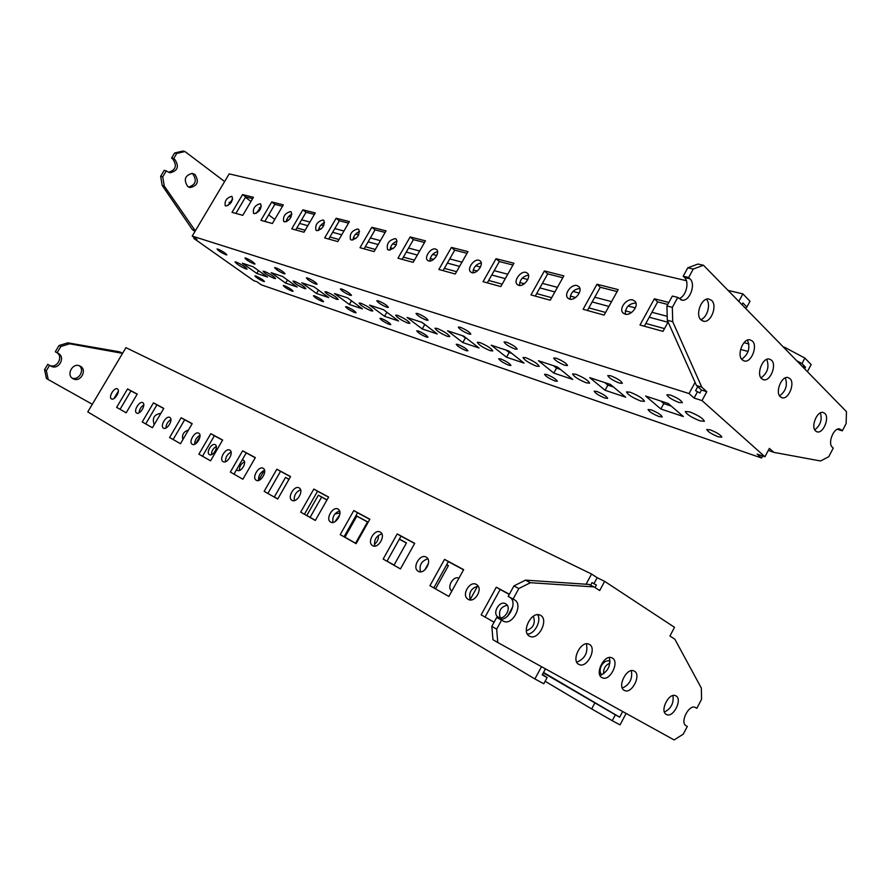 <?xml version="1.0" encoding="UTF-8"?>
<svg xmlns="http://www.w3.org/2000/svg" width="891" height="891" viewBox="0 0 891 891"><rect width="100%" height="100%" fill="white"/><g stroke="black" fill="none" stroke-linecap="round" stroke-linejoin="round"><path stroke-width="1.34" d="M578.738 664.341C570.975 660.587 580.798 640.573 588.673 644.07L589.43 644.427C597.104 648.336 587.236 668.205 579.373 664.63L578.738 664.341M529.421 636.118C521.035 632.042 531.203 611.304 539.757 615.002L540.648 615.425C548.945 619.679 538.699 640.261 530.156 636.464L529.421 636.118M601.926 677.606C594.453 673.997 604.109 654.328 611.672 657.736L612.373 658.07C619.757 661.824 610.068 681.348 602.516 677.884L601.926 677.606M666.279 714.415C659.574 711.207 668.729 692.519 675.456 695.648L676.024 695.916C682.64 699.257 673.462 717.812 666.735 714.638L666.279 714.415M624.212 690.358C617.006 686.894 626.496 667.559 633.768 670.867L634.414 671.179C641.531 674.788 632.009 693.978 624.758 690.603L624.212 690.358M72.951 378.686C65.923 375.122 72.472 362.57 79.633 365.867L80.39 366.234C87.407 369.888 80.736 382.406 73.574 378.998L72.951 378.686M154.254 424.617C151.916 418.224 154.121 414.46 160.881 413.324M476.362 584.44C469.947 580.464 461.371 594.642 467.586 598.964L468.165 599.342C474.513 603.43 483.2 589.241 477.019 584.886L476.362 584.44M470.348 599.944C468.421 592.715 471.016 588.116 478.133 586.144M610.101 661.122C603.653 658.783 596.97 669.776 601.715 674.921M603.697 673.796C603.263 668.64 605.345 665.076 609.956 663.138M426.165 557.098C420.285 553.434 412.054 567.066 417.779 570.986L418.269 571.309C424.083 575.074 432.425 561.408 426.722 557.465L426.165 557.098M420.485 571.833C419.015 565.217 421.476 560.885 427.869 558.846M380.223 532.072C374.821 528.686 366.903 541.806 372.193 545.37L372.605 545.648C377.951 549.123 385.97 535.97 380.702 532.384L380.223 532.072M374.844 546.094C373.763 540.035 376.091 535.959 381.849 533.865M338.023 509.084C333.045 505.943 325.404 518.584 330.305 521.848L330.661 522.07C335.595 525.289 343.325 512.626 338.424 509.351L338.023 509.084M332.933 522.438C332.165 516.869 334.37 513.038 339.571 510.922M299.109 487.889C294.509 484.971 287.136 497.156 291.691 500.152L292.003 500.341C296.558 503.337 304.02 491.119 299.465 488.112L299.109 487.889M294.297 500.619C293.796 495.507 295.89 491.888 300.579 489.783M263.135 468.287C258.869 465.57 251.741 477.331 255.984 480.082L256.252 480.26C260.484 483.045 267.69 471.25 263.446 468.488L263.135 468.287M264.382 470.281L258.557 480.405C258.29 475.727 260.283 472.33 264.527 470.236M229.767 450.111C225.802 447.572 218.896 458.932 222.861 461.471L223.095 461.627C227.027 464.233 233.999 452.828 230.034 450.278L229.767 450.111M225.445 461.716C225.356 457.373 227.227 454.176 231.07 452.116M198.726 433.193C195.04 430.821 188.346 441.802 192.055 444.163L192.267 444.297C195.931 446.736 202.68 435.71 198.971 433.349L198.726 433.193M194.639 444.286C194.695 440.299 196.466 437.292 199.952 435.276M169.791 417.434C166.339 415.206 159.857 425.831 163.331 428.025L163.51 428.137C166.94 430.431 173.478 419.761 170.003 417.567L169.791 417.434M165.915 428.025C166.105 424.361 167.775 421.543 170.927 419.572M142.749 402.699C139.519 400.605 133.216 410.907 136.49 412.934L136.646 413.045C139.854 415.195 146.202 404.859 142.939 402.821L142.749 402.699M139.085 412.823C139.375 409.448 140.945 406.819 143.785 404.915M117.412 388.899C114.382 386.928 108.268 396.907 111.342 398.812L111.486 398.901C114.493 400.928 120.664 390.904 117.579 389.011L117.412 388.899M113.948 398.567L118.358 391.194M505.631 603.764C499.695 600.077 492.01 612.93 497.813 616.85L498.303 617.173C504.195 620.949 511.98 608.085 506.199 604.143L505.631 603.764M500.207 617.73C498.258 611.07 500.597 606.905 507.213 605.223M458.932 578.203C453.363 575.252 446.402 587.403 451.67 590.889L451.67 590.889M453.218 588.55L457.495 580.787M339.939 513.038L334.949 513.929M334.96 521.692L339.727 514.887M236.616 469.579L237.396 470.337C240.96 472.698 247.152 462.507 243.533 460.235L242.241 459.834M239.434 470.459C239.289 466.528 240.971 463.654 244.479 461.828M215.188 444.698C211.813 442.526 205.854 452.394 209.262 454.499L209.441 454.61C212.793 456.838 218.807 446.937 215.388 444.821L215.188 444.698M211.501 454.655C211.479 450.991 213.083 448.273 216.301 446.48M188.435 430.086C183.579 431.589 181.719 434.763 182.878 439.619M374.365 544.379C377.461 541.928 378.764 538.944 378.263 535.435M590.61 585.198L592.025 582.591L596.369 585.019L595.021 587.525M593.896 583.805L597.182 577.713L591.568 574.027L125.943 347.646L87.775 411.898L534.878 678.953L541.516 666.68M597.182 577.713L604.644 581.355L674.52 627.32L669.921 635.996L674.843 639.181L701.34 688.097L701.562 699.279L696.829 708.289L695.158 707.354C688.676 704.313 679.666 722.701 686.137 725.775L687.306 726.455L683.274 734.151L674.131 739.942L497.779 642.522L492.968 639.705L491.81 626.362L496.688 617.441L503.972 621.472C512.882 625.382 523.318 604.421 514.686 599.977L513.093 599.03L518.818 588.539L530.401 582.703L594.052 586.902L599.688 590.544L604.644 581.355M586.055 584.229L591.568 574.027M534.878 678.953L543.777 683.753L547.119 677.572L542.207 674.888L545.459 668.863M429.941 585.699L448.852 596.458L463.654 569.639L444.531 559.359L429.941 585.699L433.828 587.904L448.362 561.642L463.554 569.806M383.152 559.069L400.449 568.915L414.716 543.332L397.219 533.921L383.152 559.069L386.995 561.241L401.017 536.17L414.627 543.488M340.217 534.622L356.099 543.666L369.865 519.208L353.794 510.565L340.217 534.622L344.015 536.783L357.558 512.793L369.787 519.364M300.679 512.125L315.325 520.467L328.623 497.033L313.81 489.07L300.679 512.125L304.444 514.252L317.53 491.253L328.545 497.178M264.159 491.342L277.702 499.049L290.566 476.562L276.867 469.201L264.159 491.342L267.868 493.447L280.531 471.35L290.488 476.707M230.324 472.074L242.887 479.224L255.338 457.618L242.63 450.79L230.324 472.074L233.977 474.146L246.25 452.906L255.26 457.762M198.882 454.187L210.566 460.836L222.639 440.031L210.811 433.683L198.882 454.187L202.48 456.225L214.375 435.766L222.561 440.165M169.591 437.514L180.483 443.707L192.189 423.659L181.163 417.734L169.591 437.514L173.132 439.519L184.671 419.784L192.122 423.793M142.237 421.944L152.417 427.736L163.788 408.39L153.486 402.843L142.237 421.944L145.723 423.916L156.927 404.859L163.71 408.512M116.643 407.365L126.177 412.8L137.214 394.1L127.558 388.91L116.643 407.365L120.062 409.314L130.955 390.893L137.147 394.212M509.374 594.23L496.298 587.202L481.151 614.846L494.082 622.208M507.603 616.171L512.793 606.682M526.369 630.761C533.386 628.01 535.714 623.165 533.364 616.227M448.852 596.458L433.828 587.904M400.449 568.904L386.995 561.241M356.11 543.666L344.015 536.783M315.325 520.455L304.444 514.252M277.714 499.038L267.868 493.447M242.887 479.224L233.977 474.146M210.566 460.825L202.48 456.225M180.483 443.707L173.132 439.519M152.417 427.736L145.723 423.916M126.177 412.789L120.062 409.314M494.093 622.196L485.049 617.062L500.152 589.497L509.284 594.408M547.119 677.572L542.463 674.409M543.31 672.839L615.358 714.827L612.251 720.674L620.047 724.884L626.117 713.424M543.521 672.438L619.69 717.188L622.686 711.53M470.147 599.61L477.554 586.155M446.614 564.805L448.34 565.74M435.599 588.762L433.884 587.782L435.599 588.762L448.418 565.607L446.681 564.671M399.324 539.189L406.396 543.009M394.045 565.117L387.05 561.141L394.045 565.117L406.463 542.897L399.402 539.066M344.962 537.184L355.542 543.209L344.962 537.184L356.823 516.167L367.504 521.948M315.392 520.355L310.101 517.348L321.618 497.089L326.952 499.985M289.007 479.291L285.543 477.409L274.328 496.989L277.758 498.949L288.951 479.403M195.63 443.751L199.985 436.289M428.493 563.246L424.729 570.017M355.542 543.209L367.571 521.836L355.988 515.566M327.019 499.873L318.354 495.184L306.805 515.477L315.381 520.355M615.358 714.827L619.69 717.188M612.251 720.674L591.669 708.935L594.787 703.099M545.114 681.27L591.669 708.935M500.152 589.497L496.298 587.202M485.049 617.062L481.151 614.846M277.58 498.837L274.328 496.989M288.762 479.302L285.543 477.409M310.101 517.348L306.805 515.477M321.618 497.089L318.354 495.184M356.823 516.167L355.943 515.644M130.955 390.893L127.558 388.91M156.927 404.859L153.486 402.843M184.671 419.784L181.163 417.734M214.375 435.766L210.811 433.683M246.25 452.906L242.63 450.79M280.531 471.35L276.867 469.201M317.53 491.253L313.81 489.07M357.558 512.793L353.794 510.565M401.017 536.17L397.219 533.921M448.362 561.642L444.531 559.359M79.266 365.733C85.046 369.91 78.764 380.78 72.104 378.096M143.529 405.06L143.674 406.162M44.55 369.665L46.354 370.701L48.225 379.555L46.432 378.508L44.55 369.665L47.746 364.341L51.567 366.446C58.917 369.921 65.656 357.258 58.461 353.515L57.124 352.747L60.889 346.476L69.665 343.792L122.546 353.359M49.373 365.254L49.751 365.433C57.091 368.885 63.818 356.266 56.634 352.535L55.298 351.756L59.051 345.508L67.816 342.835L119.695 351.845L121.622 352.803M46.354 370.701L49.562 365.355M92.296 404.28L48.225 379.555M55.298 351.756L57.124 352.747M59.051 345.508L60.889 346.476M67.816 342.835L69.665 343.792M491.81 626.362L496.655 629.146L501.544 620.169M496.655 629.146L497.779 642.522M586.423 643.825C588.138 652.669 584.919 658.783 576.767 662.18M537.663 614.701C541.773 620.693 534.567 634.292 527.394 634.058M609.344 657.513C610.847 666.034 607.729 671.992 599.977 675.389M672.972 695.548C673.919 703.155 671.068 708.646 664.419 712.054M631.385 670.689C632.677 678.875 629.659 684.678 622.297 688.086M498.648 618.543L499.116 618.733C508.026 622.642 518.417 601.77 509.786 597.338L508.193 596.391L513.907 585.944L525.467 580.141L589.074 584.44L594.052 586.902M530.401 582.703L525.467 580.141M518.818 588.539L513.907 585.944M513.093 599.03L508.193 596.391M696.829 708.289L695.047 707.309M231.304 202.324L229.098 202.413M194.929 174.48L192.333 173.4C184.905 175.338 183.379 179.704 187.745 186.497L190.217 187.533C197.691 185.684 199.261 181.33 194.929 174.48M188.647 187.043C195.73 184.771 197.111 180.416 192.812 173.957L191.799 173.355M752.349 341.03L749.854 339.783C742.971 338.346 736.59 355.164 742.225 359.875L744.609 361.067C751.469 362.57 757.918 345.886 752.349 341.03M711.631 300.39L708.713 298.964C701.351 297.627 695.025 314.891 701.017 319.936L703.812 321.295C711.152 322.709 717.567 305.591 711.631 300.39M771.517 360.176L769.211 358.995C762.562 357.525 756.169 374.131 761.627 378.686L763.843 379.8C770.47 381.337 776.919 364.865 771.517 360.176M824.843 413.402L822.983 412.422C816.969 410.885 810.61 426.856 815.588 430.977L817.37 431.912C823.373 433.494 829.766 417.645 824.843 413.402M789.972 378.586L787.822 377.483C781.396 375.98 775.003 392.374 780.304 396.773L782.354 397.832C788.769 399.38 795.206 383.119 789.972 378.586M254.191 213.684C259.359 212.136 261.542 208.94 260.773 204.095L260.072 203.716C254.904 205.298 252.721 208.505 253.523 213.317L254.191 213.684M225.813 205.999C230.747 204.44 232.863 201.333 232.161 196.688L231.537 196.343C226.604 197.936 224.487 201.043 225.211 205.665L225.813 205.999M659.162 416.609L662.258 416.943C661.289 414.861 657.58 412.488 651.121 409.827L648.069 409.515C649.027 411.586 652.724 413.947 659.162 416.609M640.651 401.006L644.471 401.373C643.224 398.633 638.479 395.593 630.238 392.229L626.507 391.895C627.743 394.613 632.454 397.653 640.651 401.006M619.368 383.074L622.363 383.308C621.328 381.014 617.452 378.508 610.725 375.779L607.785 375.568C608.809 377.851 612.674 380.346 619.368 383.074M678.886 402.476L682.361 402.754C681.381 400.404 677.36 397.82 670.31 395.003L666.902 394.746C667.871 397.085 671.859 399.658 678.886 402.476M718.257 436.802L721.833 437.191C720.919 435.064 717.077 432.614 710.316 429.874L706.797 429.495C707.699 431.623 711.519 434.051 718.257 436.802M699.97 420.853L704.38 421.276C703.199 418.469 698.288 415.34 689.645 411.865L685.324 411.475C686.493 414.248 691.371 417.378 699.97 420.853M564.927 365.321L567.522 365.522C566.431 363.283 562.678 360.855 556.251 358.215L553.712 358.026C554.792 360.254 558.534 362.693 564.927 365.321M514.942 349.027L517.203 349.194C516.067 347.011 512.425 344.65 506.277 342.099L504.061 341.932C505.186 344.104 508.817 346.465 514.942 349.027M468.889 334.002L470.86 334.158C469.68 332.031 466.149 329.726 460.246 327.253L458.308 327.108C459.478 329.225 463.008 331.53 468.889 334.002M426.31 320.125L428.048 320.259C426.834 318.187 423.381 315.937 417.723 313.532L416.008 313.409C417.222 315.481 420.663 317.719 426.31 320.125M386.828 307.25L388.376 307.373C387.117 305.346 383.765 303.163 378.307 300.824L376.804 300.712C378.051 302.728 381.393 304.911 386.828 307.25M350.13 295.289L351.5 295.389C350.208 293.417 346.944 291.29 341.687 289.018L340.351 288.918C341.632 290.889 344.895 293.005 350.13 295.289M315.926 284.129L317.14 284.229C315.826 282.302 312.63 280.231 307.573 278.003L306.37 277.914C307.685 279.841 310.87 281.912 315.926 284.129M283.962 273.715L285.053 273.793C283.717 271.911 280.598 269.895 275.698 267.734L274.628 267.645C275.976 269.528 279.083 271.555 283.962 273.715M254.035 263.948L255.015 264.037C253.645 262.188 250.605 260.217 245.871 258.112L244.914 258.034C246.272 259.871 249.313 261.843 254.035 263.948M225.946 254.793L226.826 254.871C225.445 253.066 222.472 251.139 217.894 249.079L217.025 249.012C218.406 250.816 221.38 252.743 225.946 254.793M586.311 382.829L589.63 383.141C588.316 380.468 583.728 377.506 575.842 374.253L572.601 373.975C573.893 376.626 578.471 379.577 586.311 382.829M536.337 366.112L539.233 366.379C537.863 363.773 533.408 360.9 525.857 357.736L523.028 357.491C524.387 360.087 528.82 362.96 536.337 366.112M490.228 350.686L492.768 350.92C491.342 348.381 487.009 345.574 479.77 342.512L477.275 342.3C478.69 344.828 483 347.624 490.228 350.686M447.538 336.408L449.788 336.62C448.318 334.125 444.097 331.396 437.136 328.423L434.942 328.233C436.401 330.706 440.6 333.434 447.538 336.408M407.911 323.155L409.905 323.333C408.39 320.905 404.28 318.243 397.575 315.358L395.637 315.18C397.141 317.608 401.228 320.259 407.911 323.155M371.035 310.814L372.806 310.981C371.257 308.609 367.248 306.014 360.777 303.196L359.051 303.051C360.599 305.413 364.597 308.008 371.035 310.814M336.62 299.309L338.201 299.454C336.62 297.137 332.699 294.598 326.462 291.858L324.925 291.725C326.507 294.041 330.405 296.569 336.62 299.309M304.444 288.539L305.858 288.673C304.243 286.401 300.412 283.928 294.386 281.255L293.005 281.133C294.62 283.405 298.429 285.866 304.444 288.539M274.272 278.449L275.553 278.571C273.905 276.344 270.162 273.938 264.337 271.332L263.09 271.22C264.727 273.437 268.458 275.842 274.272 278.449M245.938 268.971L247.097 269.082C245.426 266.91 241.773 264.549 236.126 262.01L235.001 261.909C236.661 264.07 240.314 266.431 245.938 268.971M604.933 398.077L607.629 398.366C606.615 396.328 603.018 394.022 596.836 391.45L594.186 391.171C595.188 393.209 598.763 395.504 604.933 398.077M554.993 381.014L557.354 381.259C556.296 379.276 552.81 377.027 546.874 374.532L544.557 374.298C545.604 376.28 549.079 378.519 554.993 381.014M508.85 365.254L510.933 365.466C509.83 363.517 506.444 361.334 500.742 358.917L498.704 358.705C499.784 360.643 503.17 362.826 508.85 365.254M466.093 350.642L467.931 350.831C466.795 348.927 463.498 346.799 458.019 344.449L456.214 344.26C457.339 346.165 460.636 348.292 466.093 350.642M426.355 337.065L427.992 337.244C426.822 335.372 423.604 333.301 418.325 331.007L416.721 330.839C417.89 332.699 421.098 334.782 426.355 337.065M389.345 324.413L390.793 324.569C389.601 322.742 386.46 320.727 381.37 318.488L379.945 318.343C381.136 320.17 384.266 322.186 389.345 324.413M354.763 312.607L356.066 312.741C354.852 310.959 351.778 308.977 346.866 306.816L345.585 306.682C346.799 308.464 349.862 310.436 354.763 312.607M322.408 301.548L323.578 301.67C322.33 299.922 319.323 297.995 314.579 295.879L313.432 295.756C314.668 297.505 317.664 299.432 322.408 301.548M292.048 291.179L293.106 291.29C291.836 289.575 288.896 287.693 284.296 285.632L283.271 285.521C284.53 287.225 287.459 289.118 292.048 291.179M263.513 281.422L264.471 281.534C263.179 279.852 260.306 278.014 255.851 275.998L254.915 275.898C256.207 277.569 259.069 279.418 263.513 281.422M284.452 221.881C289.865 220.344 292.148 217.048 291.279 212.002L290.499 211.579C285.075 213.149 282.815 216.446 283.706 221.469L284.452 221.881M316.795 230.646C322.486 229.121 324.847 225.724 323.89 220.456L323.01 219.966C317.319 221.525 314.969 224.933 315.949 230.168L316.795 230.646M351.433 240.024C357.425 238.532 359.886 235.024 358.828 229.522L357.837 228.965C351.845 230.502 349.395 234.01 350.486 239.49L351.433 240.024M388.632 250.093C394.936 248.645 397.509 245.025 396.35 239.256L395.225 238.621C388.91 240.124 386.36 243.744 387.552 249.48L388.632 250.093M428.671 260.94C433.171 262.522 440.187 252.799 436.757 249.747L435.476 249.012C430.943 247.498 424.005 257.198 427.446 260.239L428.671 260.94M471.896 272.657C476.718 274.339 484.002 264.404 480.383 261.085L478.935 260.239C474.068 258.624 466.873 268.525 470.504 271.833L471.896 272.657M518.718 285.332C523.875 287.125 531.448 277.001 527.65 273.381L525.98 272.39C520.767 270.675 513.283 280.776 517.103 284.374L518.718 285.332M569.572 299.109C575.118 301.013 583.015 290.711 579.027 286.757L577.09 285.588C571.487 283.761 563.702 294.052 567.712 297.973L569.572 299.109M625.037 314.133C631.006 316.171 639.248 305.702 635.071 301.37L632.81 299.977C626.785 298.028 618.655 308.486 622.854 312.786L625.037 314.133M625.315 314.2C625.359 307.261 628.89 303.53 635.929 302.996M570.173 299.231C570.307 292.894 573.548 289.297 579.885 288.45M519.564 285.465C519.798 279.663 522.772 276.221 528.508 275.141M472.965 272.78C473.288 267.456 476.039 264.17 481.229 262.912M429.919 261.041C430.32 256.151 432.87 253.022 437.57 251.641M390.035 250.148C390.514 245.66 392.875 242.675 397.141 241.216M352.981 240.024C353.515 235.892 355.721 233.063 359.574 231.537M318.455 230.569C319.056 226.771 321.094 224.098 324.591 222.55M286.234 221.725C286.869 218.25 288.762 215.722 291.925 214.163M256.797 273.448L267.567 277.068L253.1 266.732L242.385 263.213L256.797 273.448L258.479 270.574M285.699 283.149L297.171 286.991L282.536 276.433L271.131 272.679L285.699 283.149L287.515 280.03M316.494 293.473L328.734 297.583L313.933 286.779L301.759 282.77L316.494 293.473L318.466 290.087M349.372 304.499L362.448 308.887L347.512 297.839L334.481 293.551L349.372 304.499L351.511 300.79M384.544 316.305L398.555 321.005L383.486 309.689L369.52 305.09L384.544 316.305L386.872 312.229M422.256 328.957L437.314 334.002L422.134 322.419L407.12 317.474L422.256 328.957L424.74 324.591L421.733 322.286M462.808 342.556L479.024 348.002L463.765 336.141L447.572 330.806L462.808 342.556L465.369 338.023L462.34 335.662M466.795 338.491L465.369 338.023M506.522 357.224L524.042 363.094L508.728 350.954L491.219 345.185L506.522 357.224L509.162 352.502L506.121 350.096M511.768 353.359L509.162 352.502M553.79 373.073L572.768 379.443L557.454 367.003L538.465 360.744L553.79 373.073L556.507 368.161L553.467 365.689M560.495 369.475L556.507 368.161M660.754 401.028L663.762 403.623L660.855 408.991L683.375 416.543L668.239 403.5L645.663 396.061L660.855 408.991M671.246 406.096L663.762 403.623M762.663 455.992L761.582 458.019L757.161 454.087L764.946 456.771L769.39 448.373L773.789 452.35L820.555 460.981L828.741 456.727L833.263 448.106L832.283 447.159C827.449 443.172 833.787 427.402 839.6 428.95L842.318 430.843L846.138 423.548L846.45 411.653L703.489 265.251L693.254 269.049L688.665 277.469L689.99 278.794C696.116 284.173 689.745 301.514 682.138 300.156L677.773 297.405L672.349 296.057L666.925 305.969L667.314 320.259L696.472 385.513L701.495 390.046L699.903 392.998L695.604 390.67L697.753 386.672M604.833 382.607L607.874 385.135L605.056 390.269L625.694 397.197L610.435 384.455L589.764 377.65L605.056 390.269M613.465 386.984L607.874 385.135M761.582 458.019L261.308 284.83L256.987 281.779L253.768 280.676L193.792 238.409L196.922 239.401L192.222 236.082L689.044 393.566L694.1 398.054L702.008 400.582L764.946 456.771M686.382 280.687L229.176 173.879L192.222 236.082M695.08 382.395L689.044 393.566M697.274 392.174L694.1 398.054M283.327 204.874L271.744 201.934L260.907 220.333L272.379 223.507L283.327 204.874M315.247 212.949L302.862 209.819L291.725 228.842L303.987 232.228L315.247 212.949M349.406 221.592L336.141 218.239L324.68 237.942L337.812 241.572L349.406 221.592M386.048 230.869L371.814 227.272L359.997 247.698L374.097 251.596L386.048 230.869M425.464 240.848L410.138 236.961L397.965 258.178L413.146 262.377L425.464 240.848M467.964 251.607L451.425 247.42L438.862 269.472L455.256 274.005L467.964 251.607M513.951 263.246L496.042 258.713L483.067 281.679L500.809 286.579L513.951 263.246M563.847 275.876L544.39 270.942L530.98 294.91L550.259 300.234L563.847 275.876M618.187 289.62L596.981 284.251L583.104 309.3L604.12 315.102L618.187 289.62M668.851 302.45L654.373 298.786L639.994 325.015L663.015 331.363L668.105 322.03M253.434 197.301L242.575 194.561L232.028 212.37L242.786 215.332L253.434 197.301M738.817 301.425L742.894 293.885L728.07 290.421M264.827 221.425L274.874 204.34L282.492 206.289M295.701 229.945L306.036 212.281L314.389 214.408M328.723 239.066L339.348 220.779L348.526 223.106M364.096 248.834L375.055 229.867L385.146 232.44M402.119 259.326L413.402 239.646L424.528 242.475M443.072 270.641L454.711 250.171L467.007 253.3M487.31 282.859L499.339 261.542L512.949 265.017M535.268 296.09L547.698 273.871L562.822 277.725M587.414 310.491L600.278 287.27L617.118 291.557M644.327 326.206L657.647 301.882L667.749 304.455M235.892 213.428L245.671 196.9L252.632 198.671M256.073 213.45L261.353 206.333M227.784 205.665L232.674 198.994M742.003 304.689L742.938 302.962L746.892 307.027L749.999 301.247L742.894 293.885M745.477 308.241L746.892 307.027M807.391 371.658L811.144 364.586L804.885 358.093L801.967 363.584L796.832 360.833M804.606 368.807L805.475 367.181L802.123 366.268M748.117 351.477L740.588 349.417M664.519 328.601L645.819 323.478M605.579 312.463L588.862 307.885M551.674 297.705L536.66 293.607M502.179 284.162L488.658 280.465M456.571 271.677L444.375 268.347M414.415 260.139L403.378 257.12M375.334 249.447L365.332 246.707M339.014 239.501L329.915 237.017M305.145 230.234L296.859 227.962M801.967 363.584L805.475 367.181M784.292 348.002L784.659 347.312L783.256 346.944M667.214 316.316L651.956 312.296M635.372 307.918L628.088 305.992M611.56 301.637L594.776 297.204M579.25 293.106L572.935 291.435M557.443 287.348L542.385 283.371M527.806 279.529L522.315 278.081M507.759 274.239L494.193 270.664M480.461 267.033L475.694 265.774M461.972 262.154L449.732 258.925M436.757 255.505L432.625 254.414M419.65 250.995L408.568 248.066M396.283 244.825L392.697 243.878M380.412 240.637L370.366 237.986M358.705 234.912L355.598 234.088M343.937 231.014L334.804 228.597M323.711 225.668L321.038 224.966M309.934 222.037L301.615 219.843M291.045 217.048L288.751 216.446M784.659 347.312L804.885 358.093M748.941 343.982L744.018 342.667M667.983 322.264L649.238 317.241M631.574 312.507L625.304 310.825M608.909 306.426L592.159 301.926M575.642 297.505L570.24 296.057M554.893 291.936L539.846 287.904M524.354 283.75L519.72 282.503M505.286 278.627L491.743 274.996M477.175 271.087L473.188 270.018M459.589 266.376L447.36 263.09M433.616 259.404L430.197 258.49M417.333 255.038L406.274 252.075M393.276 248.589L390.358 247.809M378.174 244.535L368.139 241.84M355.81 238.543L353.326 237.875M341.754 234.767L332.633 232.317M320.927 229.176L318.833 228.619M307.818 225.668L299.51 223.441M288.361 220.445L286.612 219.977M286.523 220.255L286.969 221.402M245.671 196.9L242.575 194.561M657.647 301.882L654.373 298.786M600.278 287.27L596.981 284.251M547.698 273.871L544.39 270.942M499.339 261.542L496.042 258.713M454.711 250.171L451.425 247.42M413.402 239.646L410.138 236.961M375.055 229.867L371.814 227.272M339.348 220.779L336.141 218.239M306.036 212.281L302.862 209.819M274.874 204.34L271.744 201.934M677.773 297.405L672.337 307.362L672.716 321.707L701.774 387.151L706.797 391.695L702.008 400.582M706.797 391.695L701.495 390.046M700.716 319.624C707.276 317.842 711.163 303.92 706.385 299.265M814.742 429.841C820.433 425.363 822.326 419.717 820.399 412.878M779.58 395.882C785.84 391.16 787.755 385.157 785.305 377.884M760.992 377.918C767.552 373.062 769.468 366.869 766.739 359.363M741.68 359.251C748.563 354.239 750.478 347.869 747.426 340.128M693.254 269.049L687.774 267.823L683.197 276.21L684.522 277.524C689.779 282.157 685.892 296.826 678.964 298.563M687.774 267.823L697.998 264.048L703.489 265.251M768.332 450.367L773.789 452.35M842.318 430.843L837.306 429.284M688.665 277.469L683.197 276.21M672.337 307.362L666.925 305.969M672.716 321.707L667.314 320.259M701.774 387.151L696.472 385.513M194.294 237.552L193.792 238.409M224.632 181.541L184.938 151.515L176.741 153.452L174.647 152.985L171.562 158.108L172.787 159.021C177.209 165.581 175.817 169.992 168.622 172.275M174.647 152.985L182.833 151.058L184.938 151.515M176.741 153.452L173.656 158.598L174.87 159.5C179.325 166.428 177.777 170.838 170.214 172.754L164.278 170.248L160.647 176.295L162.195 185.473L192.367 229.6L194.973 231.448M274.751 219.464L268.681 214.865M260.606 208.75L259.248 207.737M250.972 201.477L245.437 197.29M166.35 170.76L162.708 176.83L164.256 186.03L195.329 230.858M192.367 229.6L194.45 230.246M162.195 185.473L164.256 186.03M160.647 176.295L162.708 176.83M171.562 158.108L173.656 158.598M56.634 352.535L58.461 353.515M514.686 599.977L509.786 597.338M841.349 429.874L838.386 428.961M689.99 278.794L684.522 277.524M172.787 159.021L174.87 159.5M468.711 599.61L467.586 598.964M418.725 571.532L417.779 570.986M372.995 545.838L372.193 545.37M330.995 522.237L330.305 521.848M292.293 500.486L291.691 500.152M498.771 617.396L497.813 616.85M49.751 365.433L51.567 366.446M72.416 378.341L73.574 378.998M503.972 621.472L499.116 618.733M624.758 690.603L623.756 690.046M666.735 714.638L665.878 714.148M602.516 677.884L601.436 677.271M530.156 636.464L528.786 635.695M579.373 664.63L578.203 663.973M623.622 313.476L622.854 312.786M568.38 298.563L567.712 297.973M517.693 284.875L517.103 284.374M682.138 300.156L680.813 299.822M782.354 397.832L781.429 397.553M817.37 431.912L816.557 431.656M763.843 379.8L762.852 379.51M703.812 321.295L702.576 320.972M744.609 361.067L743.54 360.766M169.078 172.464L170.214 172.754M189.148 187.255L190.217 187.533"/></g></svg>
